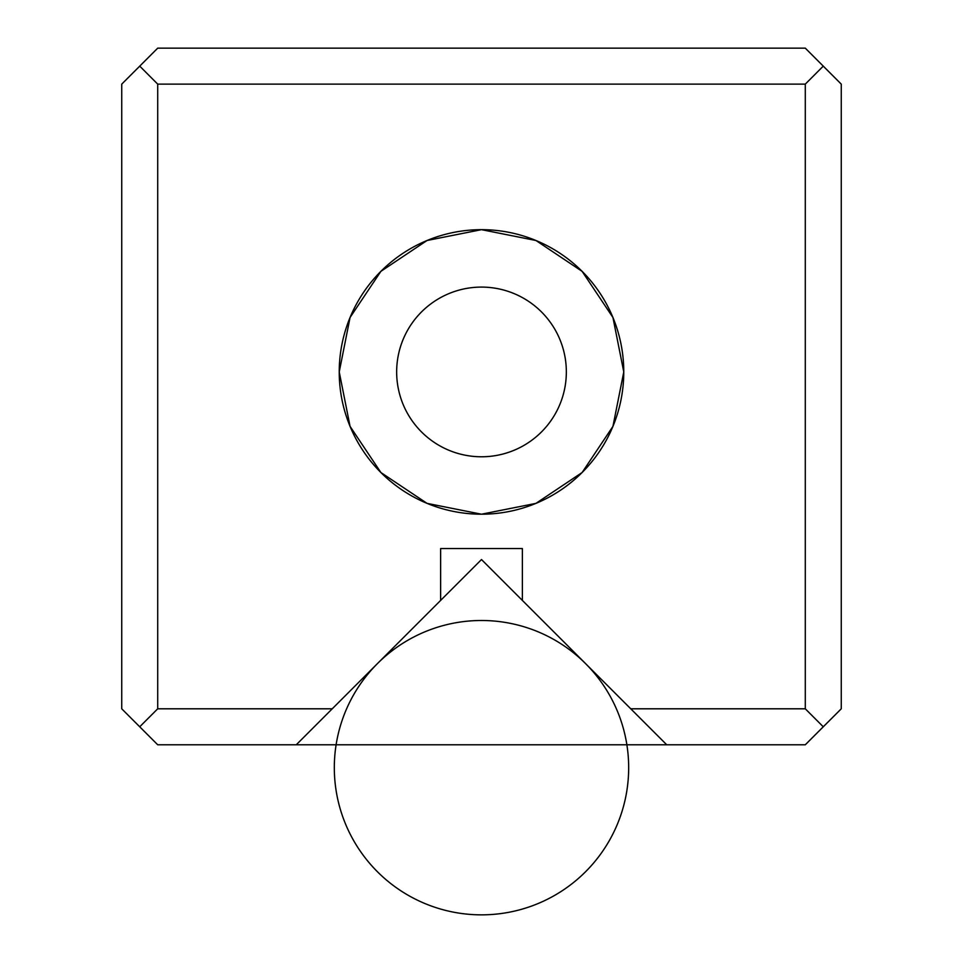<?xml version="1.0" encoding="UTF-8"?>
<svg xmlns="http://www.w3.org/2000/svg" width="963" height="963" viewBox="0 0 963 963"><rect width="100%" height="100%" fill="white"/><g stroke="black" fill="none" stroke-linecap="round" stroke-linejoin="round"><path stroke-width="1.44" d="M805.285 48.15L157.715 48.15L121.735 84.13L157.715 48.15L805.285 48.15L823.269 66.134L805.285 48.15M121.735 708.804L121.735 84.13L121.735 708.804L157.715 744.784L296.255 744.784L440.621 600.418L440.621 548.549L522.379 548.549L522.379 600.418L630.765 708.804L805.285 708.804L805.285 84.13L157.715 84.13L157.715 708.804L332.235 708.804L481.5 559.539L666.745 744.784L805.285 744.784L841.265 708.804L805.285 744.784L666.745 744.784L630.765 708.804L805.285 708.804L823.269 726.788L805.285 708.804L805.285 84.13L157.715 84.13L139.731 66.134L157.715 84.13L157.715 708.804L332.235 708.804L296.255 744.784L157.715 744.784L139.731 726.788L157.715 708.804L139.731 726.788L121.735 708.804M481.5 514.206L427.054 503.372L380.903 472.532L350.063 426.38L339.229 371.935L350.063 317.489L380.903 271.337L427.054 240.497L481.5 229.663L535.946 240.497L582.097 271.337L612.937 317.489L623.771 371.935L612.937 426.38L582.097 472.532L535.946 503.372L481.5 514.206M841.265 84.13L841.265 708.804L841.265 84.13L823.269 66.134L805.285 84.13L823.269 66.134L841.265 84.13M481.5 229.663A142.271 142.271 0 0 1 604.704 443.076A142.271 142.271 0 0 1 358.296 443.076A142.271 142.271 0 0 1 481.5 229.663M481.5 287.094A84.84 84.84 0 0 1 554.977 414.355A84.84 84.84 0 0 1 408.023 414.355A84.84 84.84 0 0 1 481.5 287.094M481.5 456.775A84.84 84.84 0 0 0 554.977 329.515A84.84 84.84 0 0 0 408.023 329.515A84.84 84.84 0 0 0 481.5 456.775M522.379 600.418L522.379 548.549L440.621 548.549L440.621 600.418M666.745 744.784L296.255 744.784M628.67 767.68A147.17 147.17 0 0 1 407.915 895.133A147.17 147.17 0 0 1 407.915 640.214A147.17 147.17 0 0 1 628.67 767.68"/></g></svg>
